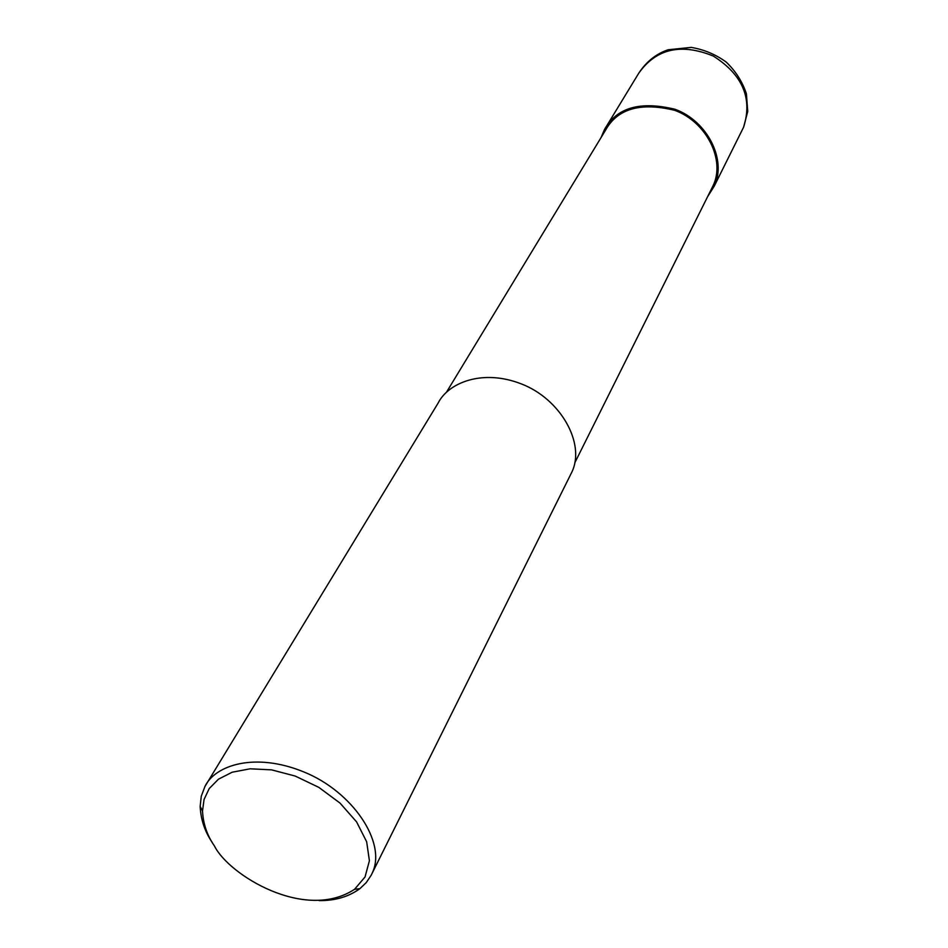 <?xml version="1.0" encoding="UTF-8"?>
<svg xmlns="http://www.w3.org/2000/svg" width="948" height="948" viewBox="0 0 948 948"><rect width="100%" height="100%" fill="white"/><g stroke="black" fill="none" stroke-linecap="round" stroke-linejoin="round"><path stroke-width="1.42" d="M600.961 137.744L604.516 129.497C616.745 107.527 640.303 100.808 675.189 109.328C707.386 121.095 726.926 159.797 714.294 186.045L707.516 196.852M446.437 392.282L605.559 130.16C617.527 108.617 640.623 102.017 674.834 110.359C706.402 121.901 725.552 159.857 713.145 185.583L574.772 462.873M212.233 842.452C204.827 831.586 200.798 819.57 200.158 806.393L201.272 796.237L204.958 786.449L438.118 403.09C448.143 382.909 482.283 368.654 521.234 383.869C560.386 398.741 585.686 443.332 571.893 472.009L371.118 875.348L366.248 882.6L359.885 888.667C348.627 896.808 335.035 900.778 319.132 900.6M204.958 786.449C215.113 765.095 255.048 751.989 303.668 771.873C352.502 791.414 386.82 842.582 372.374 872.681M214.485 846.031C207.138 835.508 203.156 823.824 202.517 810.978L204.057 799.472L209.2 788.594L218.478 779.173L232.177 772.217L250.142 768.804L271.626 769.871L295.207 776.057L318.812 787.361L340.048 803.11L356.578 821.88L366.651 841.753L369.412 860.701L365.039 876.959L354.564 889.295C304.924 921.906 228.634 874.755 214.485 846.031M604.516 129.497L638.751 73.209C656.146 48.68 680.972 42.944 713.24 56.015C742.651 74.691 752.771 98.426 743.587 127.21L741.857 130.682M638.703 73.304C646.263 61.715 656.063 53.87 668.115 49.758L691.222 47.4C703.985 49.533 715.645 54.415 726.204 62.07C735.624 71.053 742.367 81.647 746.42 93.84L747.735 111.497L743.564 127.281M743.587 127.21L714.294 186.045M202.517 810.978L200.158 806.393M354.564 889.295L359.885 888.667"/></g></svg>
